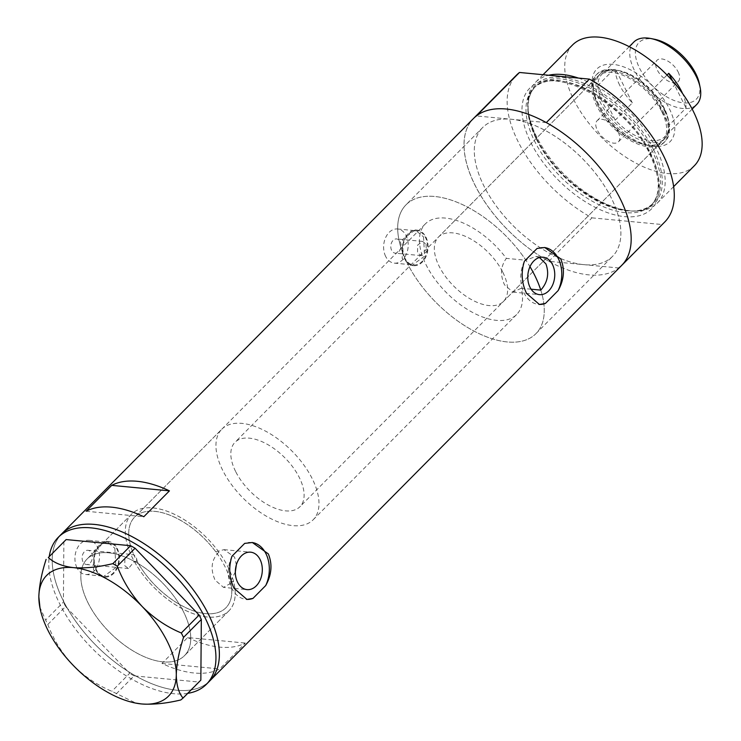 <?xml version="1.0" encoding="UTF-8"?>
<svg xmlns="http://www.w3.org/2000/svg" width="741" height="741" viewBox="0 0 741 741"><rect width="100%" height="100%" fill="white"/><g stroke="black" fill="none" stroke-linecap="round" stroke-linejoin="round"><path stroke-width="0.56" stroke-dasharray="3.71 2.78" d="M221.791 429.224A64.319 33.91 44.8 0 1 266.556 431.688A64.319 33.91 44.8 0 1 312.267 478.779A64.319 33.91 44.8 0 1 313.147 519.793A64.319 33.91 44.8 0 1 268.381 517.338A64.319 33.91 44.8 0 1 222.671 470.248A64.319 33.91 44.8 0 1 221.791 429.224L134.575 517.199A64.319 33.91 44.8 0 1 179.331 519.663A64.319 33.91 44.8 0 1 225.051 566.754A64.319 33.91 44.8 0 1 225.931 607.768A64.319 33.91 44.8 0 1 181.165 605.314A64.319 33.91 44.8 0 1 135.455 558.223A64.319 33.91 44.8 0 1 134.575 517.199A64.319 33.91 -135.2 0 1 215.77 551.795L218.882 552.091A68.607 36.17 -135.2 0 0 131.528 514.189A68.607 36.17 -135.2 0 0 130.861 554.546L129.87 554.296L124.914 558.029L124.766 565.707L128.517 568.523L134.26 561.354L137.252 561.641A64.319 33.91 -135.2 0 0 225.931 607.768A64.319 33.91 -135.2 0 0 230.507 581.342L233.619 581.639L223.513 587.381L247.049 589.623M137.252 561.641L136.307 557.362L133.852 554.824L130.861 554.546M531.121 289.194L521.266 288.258A64.319 33.91 44.8 0 1 516.653 314.517A64.319 33.91 44.8 0 1 471.897 312.063A64.319 33.91 44.8 0 1 426.177 264.972A64.319 33.91 44.8 0 1 425.297 223.949A64.319 33.91 44.8 0 1 506.362 258.368L525.878 260.221A91.476 48.23 44.8 0 0 406.012 204.831A91.476 48.23 -135.2 0 0 407.263 263.175A91.476 48.23 44.8 0 1 406.012 204.831L482.632 127.554A91.476 48.23 44.8 0 1 546.284 131.046A91.476 48.23 44.8 0 1 611.306 198.014A91.476 48.23 44.8 0 1 612.557 256.358A91.476 48.23 44.8 0 1 548.896 252.866A91.476 48.23 44.8 0 1 483.873 185.898A91.476 48.23 44.8 0 1 482.632 127.554A91.476 48.23 -135.2 0 0 483.873 185.898A91.476 48.23 -135.2 0 0 583.834 264.648A91.476 48.23 -135.2 0 0 612.557 256.358A91.476 48.23 -135.2 0 0 611.306 198.014A91.476 48.23 -135.2 0 0 511.346 119.264A91.476 48.23 -135.2 0 0 482.632 127.554L406.012 204.831A91.476 48.23 -135.2 0 1 529.972 266.677M521.266 288.258L512.892 292.121L504.519 284.85C500.018 275.031 500.629 266.204 506.362 258.368M215.77 551.795L224.023 549.646L234.591 557.121L236.351 564.864M235.332 571.913L230.507 581.342M400.186 241.742A7.151 5.104 -84.6 0 1 400.26 249.439A7.151 5.104 -84.6 0 1 395.24 253.163A7.151 5.104 -84.6 0 1 391.637 250.365A7.151 5.104 -84.6 0 1 391.563 242.668A7.151 5.104 -84.6 0 1 396.592 238.935A7.151 5.104 -84.6 0 1 400.186 241.742M426.075 244.197L426.307 251.912L421.231 255.636L417.526 252.829L417.609 245.141L422.583 241.409L426.075 244.197M91.504 553.101A7.151 5.104 -84.6 0 1 91.578 560.798A7.151 5.104 -84.6 0 1 86.549 564.531A7.151 5.104 -84.6 0 1 82.955 561.724A7.151 5.104 -84.6 0 1 82.881 554.027A7.151 5.104 -84.6 0 1 87.91 550.304A7.151 5.104 -84.6 0 1 91.504 553.101M76.971 567.763A17.154 12.254 -84.6 0 1 76.795 549.294A17.154 12.254 -84.6 0 1 88.855 540.337A17.154 12.254 -84.6 0 1 97.488 547.062A17.154 12.254 -84.6 0 1 97.664 565.54A17.154 12.254 -84.6 0 1 85.604 574.488A17.154 12.254 -84.6 0 1 76.971 567.763M96.284 569.597A17.154 12.254 -84.6 0 1 96.108 551.128A17.154 12.254 -84.6 0 1 108.167 542.18A17.154 12.254 -84.6 0 1 116.809 548.905A17.154 12.254 -84.6 0 1 116.976 567.374A17.154 12.254 -84.6 0 1 104.916 576.322A17.154 12.254 -84.6 0 1 96.284 569.597M385.653 256.405A17.154 12.254 -84.6 0 1 385.477 237.926A17.154 12.254 -84.6 0 1 397.537 228.978A17.154 12.254 -84.6 0 1 406.17 235.703A17.154 12.254 -84.6 0 1 406.346 254.172A17.154 12.254 -84.6 0 1 394.286 263.129A17.154 12.254 -84.6 0 1 385.653 256.405M404.966 258.238A17.154 12.254 -84.6 0 1 404.79 239.76A17.154 12.254 -84.6 0 1 416.85 230.812A17.154 12.254 -84.6 0 1 425.491 237.537A17.154 12.254 -84.6 0 1 425.658 256.015A17.154 12.254 -84.6 0 1 413.598 264.963A17.154 12.254 -84.6 0 1 404.966 258.238M114.846 548.247L115.92 567.55L103.073 576.868L93.468 569.801L94.172 550.646L106.454 541.291L114.846 548.247M117.235 548.47A17.867 12.764 -84.6 0 1 117.411 567.717A17.867 12.764 -84.6 0 1 104.852 577.035A17.867 12.764 -84.6 0 1 95.858 570.033A17.867 12.764 -84.6 0 1 95.672 550.785A17.867 12.764 -84.6 0 1 108.232 541.467A17.867 12.764 -84.6 0 1 117.235 548.47M423.528 236.879L424.602 256.191L411.755 265.5L402.15 258.442L402.854 239.287L415.136 229.932L423.528 236.879M425.918 237.111A17.867 12.764 -84.6 0 1 426.094 256.349A17.867 12.764 -84.6 0 1 413.534 265.676A17.867 12.764 -84.6 0 1 404.54 258.665A17.867 12.764 -84.6 0 1 404.354 239.426A17.867 12.764 -84.6 0 1 416.914 230.099A17.867 12.764 -84.6 0 1 425.918 237.111M218.882 552.091C211.426 559.603 210.157 568.94 215.075 580.11L223.513 587.381M251.921 542.486A28.584 20.424 95.4 0 0 251.532 542.44A28.584 20.424 95.4 0 0 244.678 543.394M544.357 247.503A28.584 20.424 95.4 0 0 543.968 247.466A28.584 20.424 95.4 0 0 537.114 248.42M540.782 290.12A91.476 48.23 44.8 0 1 535.938 333.645A91.476 48.23 44.8 0 1 472.276 330.153A91.476 48.23 44.8 0 1 407.263 263.175A91.476 48.23 -135.2 0 0 472.276 330.153A91.476 48.23 -135.2 0 0 535.938 333.645A91.476 48.23 -135.2 0 0 540.782 290.12M134.26 561.354A68.607 36.17 -135.2 0 0 228.969 610.788A68.607 36.17 -135.2 0 0 233.619 581.639M88.003 602.794A68.607 36.17 -135.2 0 0 136.761 653.025A68.607 36.17 -135.2 0 0 184.509 655.637A68.607 36.17 -135.2 0 0 183.573 611.881A68.607 36.17 -135.2 0 0 134.806 561.65A68.607 36.17 -135.2 0 0 87.067 559.038A68.607 36.17 -135.2 0 0 88.003 602.794M664.788 221.948A104.342 55.01 44.8 0 1 661.889 224.504L618.791 267.973L548.877 261.323A104.342 55.01 44.8 0 1 473.49 118.495A104.342 55.01 -135.2 0 0 474.916 185.046A104.342 55.01 -135.2 0 0 549.081 261.434A104.342 55.01 -135.2 0 0 621.69 265.417M61.688 533.881A104.342 55.01 -135.2 0 0 63.115 600.423A104.342 55.01 -135.2 0 0 137.27 676.811A104.342 55.01 -135.2 0 0 209.888 680.794A104.342 55.01 44.8 0 1 177.127 690.251A104.342 55.01 44.8 0 1 77.722 624.098A104.342 55.01 44.8 0 1 61.688 533.881M425.297 223.949L134.575 517.199A64.319 33.91 -135.2 0 0 133.852 554.824M187.63 637.566A104.342 55.01 -135.2 0 0 245.336 643.058L219.688 668.928A104.342 55.01 44.8 0 1 161.973 663.445L187.63 637.566L245.336 643.058M539.485 257.516L535.706 256.497L525.878 260.221M161.973 663.445L219.688 668.928M86.095 511.244L143.8 516.736M524.387 261.258A28.584 20.424 95.4 0 0 538.559 304.384A28.584 20.424 95.4 0 0 539.003 304.412M231.952 556.232A28.584 20.424 95.4 0 0 246.123 599.358A28.584 20.424 95.4 0 0 246.568 599.395M207.434 617.003A68.607 36.17 44.8 0 1 142.068 573.506A68.607 36.17 44.8 0 1 131.528 514.189A68.607 36.17 44.8 0 1 153.072 507.965A68.607 36.17 44.8 0 1 218.428 551.471A68.607 36.17 44.8 0 1 228.969 610.788A68.607 36.17 44.8 0 1 207.434 617.003M162.964 661.861A68.607 36.17 44.8 0 1 97.608 618.355A68.607 36.17 44.8 0 1 87.067 559.038A68.607 36.17 44.8 0 1 108.603 552.814A68.607 36.17 44.8 0 1 173.968 596.32A68.607 36.17 44.8 0 1 184.509 655.637A68.607 36.17 44.8 0 1 162.964 661.861M187.723 693.363A104.342 55.01 44.8 0 1 173.709 693.706A104.342 55.01 44.8 0 1 86.206 642.077A104.342 55.01 44.8 0 1 49.314 556.148M63.883 541.458L63.411 602.127L45.618 620.078L47.813 624.487C53.417 639.363 61.753 652.849 72.831 664.955C84.252 676.385 97.266 685.166 111.845 691.297L135.955 703.144M39.745 606.86L45.618 620.078M47.813 624.487L65.606 606.536L129.647 673.347L111.845 691.297M116.291 693.817L134.084 675.866L198.597 682.007L180.804 699.958M200.848 680.118L198.597 682.007M134.084 675.866L129.647 673.347M65.606 606.536L63.411 602.127M597.505 101.943A51.601 27.204 -135.2 0 0 650.292 145.838A51.601 27.204 -135.2 0 0 669.382 108.779A51.601 27.204 -135.2 0 0 619.17 65.477A51.601 27.204 -135.2 0 0 592.819 88.864A51.601 27.204 -135.2 0 0 597.505 101.943M664.566 110.779A47.887 25.25 44.8 0 1 665.223 141.318A47.887 25.25 44.8 0 1 646.856 145.162A47.887 25.25 44.8 0 1 597.867 104.435A47.887 25.25 44.8 0 1 593.522 92.292A47.887 25.25 44.8 0 1 597.209 73.896A47.887 25.25 44.8 0 1 630.535 75.721A47.887 25.25 44.8 0 1 664.566 110.779M661.88 111.845A45.738 24.12 44.8 0 1 662.5 141.012A45.738 24.12 44.8 0 1 630.674 139.271A45.738 24.12 44.8 0 1 598.163 105.778A45.738 24.12 44.8 0 1 597.542 76.61A45.738 24.12 44.8 0 1 629.368 78.351A45.738 24.12 44.8 0 1 661.88 111.845M502.833 272.271A45.738 24.12 44.8 0 1 503.454 301.439A45.738 24.12 44.8 0 1 471.628 299.688A45.738 24.12 44.8 0 1 439.117 266.204A45.738 24.12 44.8 0 1 438.496 237.037A45.738 24.12 44.8 0 1 470.322 238.778A45.738 24.12 44.8 0 1 502.833 272.271M663.371 111.984A47.887 25.25 44.8 0 1 664.029 142.522A47.887 25.25 44.8 0 1 630.702 140.697A47.887 25.25 44.8 0 1 596.672 105.639A47.887 25.25 44.8 0 1 596.014 75.1A47.887 25.25 44.8 0 1 629.341 76.925A47.887 25.25 44.8 0 1 663.371 111.984M653.534 149.645A83.955 44.265 -135.2 0 0 577.378 80.843A83.955 44.265 -135.2 0 0 527.777 107.056A83.955 44.265 -135.2 0 0 536.577 138.521A83.955 44.265 -135.2 0 0 632.657 211.028A83.955 44.265 -135.2 0 0 653.534 149.645M578.406 78.074A85.761 45.22 44.8 0 1 656.193 148.348A85.761 45.22 44.8 0 1 657.36 203.043A85.761 45.22 44.8 0 1 634.87 211.046A85.761 45.22 44.8 0 1 536.725 136.983A85.761 45.22 44.8 0 1 527.74 104.842A85.761 45.22 44.8 0 1 535.558 82.288A85.761 45.22 44.8 0 1 548.683 75.249M694.345 165.743A85.761 45.22 44.8 0 1 634.657 162.464A85.761 45.22 44.8 0 1 573.71 99.674A85.761 45.22 44.8 0 1 572.534 44.979M546.302 122.589L476.389 115.939M548.877 261.323L591.976 217.854A104.342 55.01 44.8 0 1 516.588 75.026M591.976 217.854L661.889 224.504M699.374 83.752A40.31 21.248 44.8 0 1 678.793 102.017A40.31 21.248 44.8 0 1 639.566 68.191A40.31 21.248 44.8 0 1 654.479 39.245M633.787 42.08A44.312 23.36 -135.2 0 0 634.389 70.339A44.312 23.36 -135.2 0 0 665.881 102.777A44.312 23.36 -135.2 0 0 696.716 104.472M678.098 71.858A15.005 7.91 44.8 0 1 678.302 81.427A15.005 7.91 44.8 0 1 667.854 80.852A15.005 7.91 44.8 0 1 657.193 69.867A15.005 7.91 44.8 0 1 656.989 60.299A15.005 7.91 44.8 0 1 667.428 60.864A15.005 7.91 44.8 0 1 678.098 71.858M618.244 132.231A15.005 7.91 44.8 0 1 618.448 141.8A15.005 7.91 44.8 0 1 608 141.225A15.005 7.91 44.8 0 1 597.339 130.24A15.005 7.91 44.8 0 1 597.135 120.672A15.005 7.91 44.8 0 1 607.574 121.246A15.005 7.91 44.8 0 1 618.244 132.231M619.68 85.178A44.312 23.36 44.8 0 1 615.039 68.2L597.931 85.447A44.312 23.36 44.8 0 1 601.97 74.165A44.312 23.36 44.8 0 1 618.967 70.599A44.312 23.36 44.8 0 1 651.645 90.559A44.312 23.36 44.8 0 1 664.307 108.297A44.312 23.36 44.8 0 1 668.326 119.533A44.312 23.36 44.8 0 1 668.947 125.275A44.312 23.36 44.8 0 1 664.909 136.557A44.312 23.36 44.8 0 1 615.243 120.162L597.931 85.447A44.312 23.36 44.8 0 0 602.581 102.425A44.312 23.36 44.8 0 0 615.243 120.162L632.342 102.916A44.312 23.36 44.8 0 1 619.68 85.178M667.039 75.026L651.645 90.559L668.947 125.275L686.046 108.019A44.312 23.36 44.8 0 0 682.563 93.514M664.445 109.251A45.738 24.12 -135.2 0 0 617.651 70.339A45.738 24.12 -135.2 0 0 600.108 74.026A45.738 24.12 -135.2 0 0 600.729 103.194A45.738 24.12 -135.2 0 0 633.24 136.677A45.738 24.12 -135.2 0 0 665.066 138.428A45.738 24.12 -135.2 0 0 668.595 120.848A45.738 24.12 -135.2 0 0 664.445 109.251M235.61 471.48A45.738 24.12 44.8 0 1 234.99 442.312A45.738 24.12 44.8 0 1 266.816 444.054A45.738 24.12 44.8 0 1 299.327 477.547A45.738 24.12 44.8 0 1 299.948 506.714A45.738 24.12 44.8 0 1 268.122 504.964A45.738 24.12 44.8 0 1 235.61 471.48M632.342 102.916L615.039 68.2M672.55 80.954L686.046 108.019M536.484 139.419A82.899 43.71 -135.2 0 0 595.403 200.116A82.899 43.71 -135.2 0 0 653.099 203.284A82.899 43.71 -135.2 0 0 651.969 150.404A82.899 43.71 -135.2 0 0 593.05 89.717A82.899 43.71 -135.2 0 0 535.354 86.549A82.899 43.71 -135.2 0 0 536.484 139.419M530.954 142.8A85.761 45.22 -135.2 0 0 624.663 216.631A85.761 45.22 -135.2 0 0 650.422 154.165A85.761 45.22 -135.2 0 0 556.713 80.334A85.761 45.22 -135.2 0 0 530.954 142.8M650.135 152.257A82.899 43.71 44.8 0 1 651.274 205.127A82.899 43.71 44.8 0 1 593.578 201.96A82.899 43.71 44.8 0 1 534.659 141.272A82.899 43.71 44.8 0 1 533.52 88.392A82.899 43.71 44.8 0 1 591.216 91.56A82.899 43.71 44.8 0 1 650.135 152.257M313.147 519.793L516.653 314.517M421.231 255.636L395.24 253.163M128.517 568.523L86.549 564.531M88.855 540.337L108.167 542.18M397.537 228.978L416.85 230.812M104.852 577.035L103.073 576.868M413.534 265.676L411.755 265.5M512.892 292.121L539.485 294.649M251.532 542.44L252.357 542.523M543.968 247.466L544.792 247.54M535.938 333.645L612.557 256.358L535.938 333.645M228.969 610.788L184.509 655.637L228.969 610.788M131.528 514.189L87.067 559.038L131.528 514.189M538.559 304.384L539.383 304.458M246.123 599.358L246.938 599.432M224.023 549.646L250.606 552.175M535.706 256.497L543.042 257.201M416.914 230.099L415.136 229.932M108.232 541.467L106.454 541.291M394.286 263.129L413.598 264.963M85.604 574.488L104.916 576.322M129.87 554.296L87.91 550.304M422.583 241.409L396.592 238.935M646.856 145.162L650.292 145.838M503.454 301.439L662.5 141.012M664.029 142.522L665.223 141.318M527.777 107.056L527.74 104.842M536.771 138.687C559.622 188.974 633.083 228.487 653.099 203.284L651.274 205.127C661.092 194.531 660.527 177.395 649.57 153.72C626.738 103.036 552.323 63.707 533.52 88.392L535.354 86.549C525.239 97.701 525.712 115.077 536.771 138.687M543.07 74.711L535.558 82.288M673.652 186.612L657.36 203.043M632.657 211.028L634.87 211.046M596.014 75.1L597.209 73.896M438.496 237.037L597.542 76.61M593.522 92.292L592.819 88.864M618.448 141.8L678.302 81.427M629.229 46.674L601.97 74.165M618.967 70.599L617.651 70.339M600.108 74.026L234.99 442.312M665.066 138.428L299.948 506.714M668.326 119.533L668.595 120.848M692.159 109.066L664.909 136.557M597.135 120.672L656.989 60.299"/><path stroke-width="1.11" d="M236.351 564.864L235.332 571.913M539.485 257.516L545.941 263.944C549.359 273.651 547.636 282.377 540.782 290.12L531.121 289.194M530.01 287.276A18.812 13.44 95.4 0 0 539.485 294.649A18.812 13.44 95.4 0 0 552.703 284.831A18.812 13.44 95.4 0 0 552.517 264.574A18.812 13.44 95.4 0 0 543.042 257.201A18.812 13.44 95.4 0 0 529.824 267.01A18.812 13.44 95.4 0 0 530.01 287.276M237.574 582.25A18.812 13.44 95.4 0 0 247.049 589.623A18.812 13.44 95.4 0 0 260.267 579.805A18.812 13.44 95.4 0 0 260.082 559.548A18.812 13.44 95.4 0 0 250.606 552.175A18.812 13.44 95.4 0 0 237.389 561.993A18.812 13.44 95.4 0 0 237.574 582.25M268.316 553.879L252.357 542.523L244.678 543.394L231.952 556.232C228.423 567.291 229.145 578.008 234.11 588.373L246.938 599.432L252.977 598.404L265.704 585.566C271.688 574.766 272.558 564.197 268.316 553.879M265.704 585.566A28.584 20.424 95.4 0 0 265.926 553.647A28.584 20.424 95.4 0 0 251.921 542.486M560.752 258.896L544.792 247.54L537.114 248.42L524.387 261.258C520.858 272.317 521.581 283.034 526.555 293.399L539.383 304.458L545.413 303.43L558.14 290.592C564.123 279.792 564.994 269.224 560.752 258.896M558.14 290.592A28.584 20.424 95.4 0 0 558.362 258.674A28.584 20.424 95.4 0 0 544.357 247.503M111.743 485.364L86.095 511.244A104.342 55.01 44.8 0 1 143.8 516.736L169.448 490.857A104.342 55.01 -135.2 0 0 111.743 485.364L169.448 490.857M618.791 267.973A104.342 55.01 44.8 0 0 621.69 265.417L664.788 221.948A104.342 55.01 44.8 0 0 663.362 155.397A104.342 55.01 44.8 0 0 589.401 79.12L546.302 122.589A104.342 55.01 44.8 0 1 620.263 198.866A104.342 55.01 44.8 0 1 621.69 265.417A104.342 55.01 -135.2 0 0 620.263 198.866A104.342 55.01 -135.2 0 0 546.108 122.478A104.342 55.01 -135.2 0 0 473.49 118.495A104.342 55.01 44.8 0 1 476.389 115.939L519.487 72.47A104.342 55.01 44.8 0 0 516.588 75.026L61.688 533.881A104.342 55.01 44.8 0 1 94.45 524.424A104.342 55.01 44.8 0 1 193.846 590.577A104.342 55.01 44.8 0 1 209.888 680.794A104.342 55.01 -135.2 0 0 208.462 614.252A104.342 55.01 -135.2 0 0 134.297 537.864A104.342 55.01 -135.2 0 0 61.688 533.881L58.27 537.327A104.342 55.01 44.8 0 1 91.023 527.87A104.342 55.01 44.8 0 1 190.428 594.032A104.342 55.01 44.8 0 1 206.461 684.249A104.342 55.01 44.8 0 1 187.723 693.363M539.003 304.412A28.584 20.424 95.4 0 0 545.413 303.43M246.568 599.395A28.584 20.424 95.4 0 0 252.977 598.404M49.314 556.148A104.342 55.01 44.8 0 1 58.27 537.327M46.09 559.399C41.616 573.321 39.199 585.788 38.847 596.801L40.051 608.38A85.761 45.22 -135.2 0 0 72.831 664.955A85.761 45.22 -135.2 0 0 135.575 703.07A85.761 45.22 -135.2 0 0 141.55 703.95C153.146 704.774 166.234 703.441 180.804 699.958L183.055 698.068C178.729 693.03 176.469 685.268 176.284 674.801C176.608 663.955 179.026 651.487 183.527 637.399L181.332 632.99C166.929 626.988 153.915 618.207 142.309 606.647C131.361 594.736 123.025 581.24 117.291 566.18L112.854 563.66C98.238 567.143 85.15 568.477 73.591 567.652C62.494 566.319 54.074 562.938 48.341 557.519L66.134 539.568L48.341 557.519M135.575 703.07L141.55 703.95A85.761 45.22 -135.2 0 0 176.284 674.801A85.761 45.22 -135.2 0 0 142.309 606.647A85.761 45.22 -135.2 0 0 73.591 567.652A85.761 45.22 -135.2 0 0 38.847 596.801A85.761 45.22 -135.2 0 0 40.051 608.38M183.055 698.068L200.848 680.118L201.32 619.448L183.527 637.399M181.332 632.99L199.125 615.039L135.084 548.229L117.291 566.18M112.854 563.66L130.648 545.709L66.134 539.568M130.648 545.709L135.084 548.229M199.125 615.039L201.32 619.448M540.782 290.12A91.476 48.23 -135.2 0 0 534.687 275.3A91.476 48.23 -135.2 0 0 529.972 266.677M548.683 75.249A85.761 45.22 44.8 0 1 578.406 78.074M543.07 74.711L572.534 44.979A85.761 45.22 44.8 0 1 632.221 48.258A85.761 45.22 44.8 0 1 693.178 111.039A85.761 45.22 44.8 0 1 694.345 165.743L673.652 186.612M589.401 79.12L519.487 72.47M650.774 38.513L654.479 39.245A40.31 21.248 44.8 0 1 695.716 73.535A40.31 21.248 44.8 0 1 699.374 83.752L700.134 87.447A44.312 23.36 -135.2 0 0 696.114 76.212A44.312 23.36 -135.2 0 0 650.774 38.513A44.312 23.36 -135.2 0 0 633.787 42.08L629.229 46.674M682.563 93.514A44.312 23.36 44.8 0 0 681.405 91.05A44.312 23.36 44.8 0 0 668.743 73.313L667.039 75.026M692.159 109.066L696.716 104.472A44.312 23.36 -135.2 0 0 700.134 87.447M668.743 73.313L672.55 80.954M621.69 265.417L206.461 684.249"/></g></svg>
